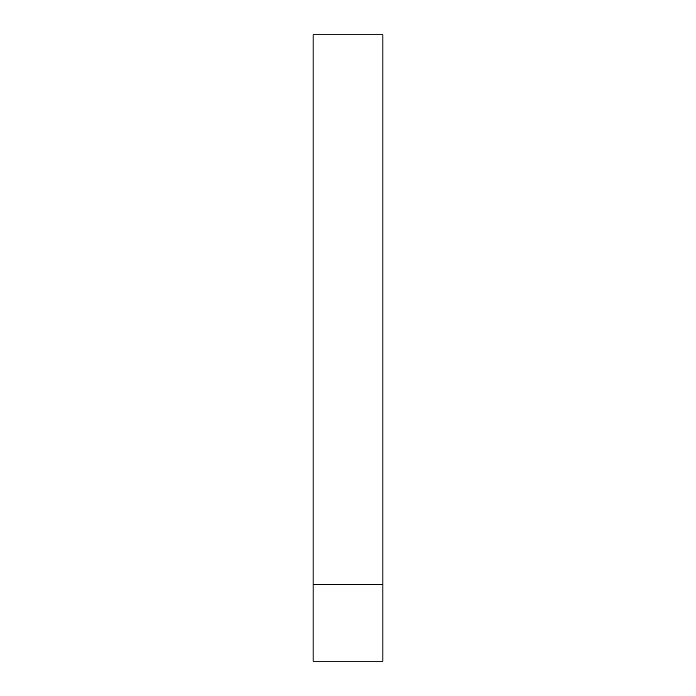 <?xml version="1.0" encoding="UTF-8"?>
<svg xmlns="http://www.w3.org/2000/svg" width="696" height="696" viewBox="0 0 696 696"><rect width="100%" height="100%" fill="white"/><g stroke="black" fill="none" stroke-linecap="round" stroke-linejoin="round"><path stroke-width="1.04" d="M382.896 584.379L382.896 34.8L313.104 34.8L313.104 661.2L382.896 661.2L382.896 584.379L313.104 584.379"/></g></svg>

